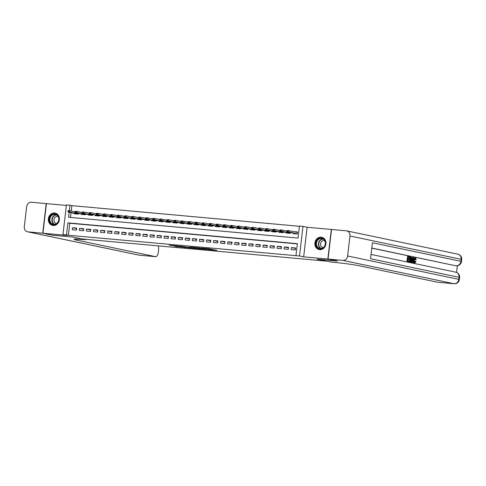 <?xml version="1.0" encoding="UTF-8"?>
<svg xmlns="http://www.w3.org/2000/svg" width="486" height="486" viewBox="0 0 486 486"><rect width="100%" height="100%" fill="white"/><g stroke="black" fill="none" stroke-linecap="round" stroke-linejoin="round"><path stroke-width="0.73" d="M208.269 249.591L216.792 250.369L208.956 248.796L201.301 248.121L210.481 249.616L208.269 249.591M53.126 225.492A6.288 5.522 -78.2 0 0 59.322 220.073A6.288 5.522 -78.2 0 0 55.149 213.099A6.288 5.522 -78.2 0 0 54.59 213.014A6.288 5.522 -78.2 0 0 48.393 218.439A6.288 5.522 -78.2 0 0 52.567 225.407A6.288 5.522 -78.2 0 0 53.126 225.492M319.667 249.658A6.288 5.522 -78.2 0 0 325.863 244.239A6.288 5.522 -78.2 0 0 321.689 237.265A6.288 5.522 -78.2 0 0 321.131 237.18A6.288 5.522 -78.2 0 0 314.94 242.605A6.288 5.522 -78.2 0 0 319.108 249.573A6.288 5.522 -78.2 0 0 319.667 249.658M174.359 246.232L185.573 247.538L177.73 245.965L169.231 245.242L178.97 246.262L183.617 247.259L174.359 246.232M297.353 243.887L69.796 223.256L68.386 235.26L62.967 234.544L66.442 204.94L69.972 205.262L69.334 210.681M337.296 261.006L316.993 259.196L326.07 261.097L81.77 238.948L72.693 237.04L52.397 235.2L42.944 233.219L67.123 235.412L62.967 234.544M337.296 261.031L327.843 259.05L331.318 229.453L307.134 227.26L302.978 226.385L299.498 255.988L295.968 255.666L297.377 243.668L67.906 222.861L66.497 234.86M307.134 227.26L303.659 256.857L327.843 259.05M303.659 256.857L299.498 255.988M68.386 235.26L295.968 255.666M197.468 248.595L207.127 249.494L199.284 247.921L190.694 247.167L197.468 248.595L197.535 248.03M195.931 248.504L186.691 247.617L179.917 246.189L188.671 247.368L191.405 247.593L189.461 247.064L195.943 248.419M66.382 205.432L46.419 203.622L42.944 233.219M75.057 211.811L74.704 211.775M82.116 212.449L81.763 212.418M89.181 213.093L88.823 213.056M96.24 213.731L95.882 213.7M103.299 214.369L102.947 214.338M110.358 215.012L110.006 214.976M117.424 215.65L117.065 215.62M124.483 216.288L124.124 216.258M131.542 216.932L131.19 216.896M138.601 217.57L138.249 217.54M145.666 218.214L145.308 218.178M152.726 218.852L152.367 218.822M159.785 219.49L159.432 219.459M166.844 220.134L166.491 220.097M173.909 220.772L173.551 220.741M180.968 221.409L180.61 221.379M188.027 222.053L187.675 222.023M195.086 222.691L194.734 222.661M202.152 223.335L201.793 223.299M209.211 223.973L208.852 223.943M216.27 224.611L215.918 224.581M223.329 225.255L222.977 225.218M230.394 225.893L230.036 225.862M237.454 226.531L237.095 226.5M244.513 227.175L244.16 227.144M251.578 227.813L251.219 227.782M258.637 228.456L258.279 228.42M265.696 229.094L265.338 229.064M272.755 229.732L272.403 229.702M279.821 230.376L279.462 230.34M286.88 231.014L286.521 230.984M291.126 249.591L295.36 249.974L295.597 247.975L291.363 247.593L291.126 249.591M284.067 248.954L288.301 249.336L288.538 247.338L284.298 246.949L284.067 248.954M277.008 248.31L281.242 248.692L281.479 246.694L277.239 246.311L277.008 248.31M269.943 247.672L274.183 248.054L274.414 246.056L270.18 245.673L269.943 247.672M262.883 247.028L267.118 247.417L267.355 245.412L263.12 245.029L262.883 247.028M255.824 246.39L260.059 246.773L260.296 244.774L256.055 244.391L255.824 246.39M248.759 245.752L252.999 246.135L253.236 244.136L248.996 243.747L248.759 245.752M241.7 245.108L245.94 245.497L246.171 243.492L241.937 243.109L241.7 245.108M234.641 244.47L238.875 244.853L239.112 242.854L234.878 242.471L234.641 244.47M227.582 243.832L231.816 244.215L232.053 242.216L227.813 241.828L227.582 243.832M220.516 243.188L224.757 243.571L224.988 241.572L220.753 241.19L220.516 243.188M213.457 242.55L217.698 242.933L217.928 240.935L213.694 240.552L213.457 242.55M206.398 241.907L210.632 242.295L210.869 240.291L206.635 239.908L206.398 241.907M199.339 241.269L203.573 241.651L203.81 239.653L199.57 239.27L199.339 241.269M192.274 240.631L196.514 241.013L196.745 239.015L192.511 238.626L192.274 240.631M185.215 239.987L189.455 240.376L189.686 238.371L185.452 237.988L185.215 239.987M178.155 239.349L182.39 239.732L182.627 237.733L178.392 237.35L178.155 239.349M171.096 238.711L175.331 239.094L175.568 237.095L171.327 236.706L171.096 238.711M164.031 238.067L168.271 238.45L168.502 236.451L164.268 236.068L164.031 238.067M156.972 237.429L161.212 237.812L161.443 235.813L157.209 235.431L156.972 237.429M149.913 236.785L154.147 237.174L154.384 235.169L150.15 234.787L149.913 236.785M142.854 236.147L147.088 236.53L147.325 234.531L143.084 234.149L142.854 236.147M135.788 235.51L140.029 235.892L140.26 233.894L136.025 233.505L135.788 235.51M128.729 234.866L132.964 235.248L133.2 233.25L128.966 232.867L128.729 234.866M121.67 234.228L125.904 234.61L126.141 232.612L121.907 232.229L121.67 234.228M114.611 233.59L118.845 233.973L119.082 231.974L114.842 231.585L114.611 233.59M107.546 232.946L111.786 233.329L112.017 231.33L107.783 230.947L107.546 232.946M100.487 232.308L104.721 232.691L104.958 230.692L100.724 230.309L100.487 232.308M93.427 231.664L97.662 232.053L97.899 230.048L93.664 229.665L93.427 231.664M86.368 231.026L90.603 231.409L90.839 229.41L86.599 229.028L86.368 231.026M79.303 230.388L83.543 230.771L83.774 228.772L79.54 228.384L79.303 230.388M76.715 228.128L72.481 227.746L72.244 229.744L76.478 230.127L76.715 228.128M299.419 226.288L71.861 205.657L71.229 211.052M71.041 212.637L70.482 217.436M293.058 233.14L293.003 233.59L297.244 233.979L297.475 231.974L293.58 231.622M290.276 232.557L290.178 233.335L285.944 232.952L285.999 232.496M283.21 231.913L283.119 232.697L278.885 232.314L278.94 231.858M276.151 231.275L276.06 232.053L271.826 231.67L271.874 231.221M269.092 230.637L269.001 231.415L264.761 231.032L264.815 230.577M262.033 229.993L261.936 230.777L257.702 230.388L257.756 229.939M254.968 229.356L254.877 230.133L250.642 229.75L250.697 229.301M247.909 228.712L247.817 229.495L243.583 229.113L243.632 228.657M240.849 228.074L240.758 228.851L236.518 228.469L236.573 228.019M233.79 227.436L233.693 228.213L229.459 227.831L229.514 227.375M226.725 226.792L226.634 227.576L222.4 227.193L222.454 226.737M219.666 226.154L219.575 226.932L215.341 226.549L215.389 226.099M212.607 225.516L212.516 226.294L208.275 225.911L208.33 225.455M205.548 224.872L205.45 225.656L201.216 225.267L201.271 224.818M198.482 224.234L198.391 225.012L194.157 224.629L194.212 224.18M191.423 223.59L191.332 224.374L187.098 223.991L187.146 223.536M184.364 222.953L184.273 223.73L180.033 223.347L180.087 222.898M177.299 222.315L177.208 223.092L172.973 222.71L173.028 222.254M170.24 221.671L170.149 222.454L165.914 222.066L165.969 221.616M163.181 221.033L163.089 221.81L158.855 221.428L158.904 220.978M156.121 220.395L156.03 221.173L151.79 220.79L151.845 220.334M149.056 219.751L148.965 220.535L144.731 220.146L144.785 219.696M141.997 219.113L141.906 219.891L137.672 219.508L137.726 219.058M134.938 218.469L134.847 219.253L130.613 218.87L130.661 218.414M127.879 217.831L127.788 218.609L123.547 218.226L123.602 217.777M120.814 217.193L120.722 217.971L116.488 217.588L116.543 217.133M113.754 216.549L113.663 217.333L109.429 216.944L109.478 216.495M106.695 215.912L106.604 216.689L102.364 216.306L102.418 215.857M99.636 215.268L99.545 216.051L95.305 215.669L95.359 215.213M92.571 214.63L92.48 215.413L88.245 215.025L88.3 214.575M85.512 213.992L85.421 214.769L81.186 214.387L81.235 213.931M78.453 213.348L78.361 214.132L74.121 213.749L74.176 213.293M71.861 205.657L69.972 205.262M69.152 212.242L68.562 217.26L298.033 238.067L299.443 226.069L302.978 226.385M69.796 223.256L67.906 222.861M291.363 247.593L295.543 248.468M284.298 246.949L288.477 247.83M277.239 246.311L281.418 247.186M270.18 245.673L274.359 246.548M263.12 245.029L267.3 245.904M256.055 244.391L260.235 245.266M248.996 243.747L253.176 244.628M241.937 243.109L246.116 243.984M234.878 242.471L239.051 243.346M227.813 241.828L231.992 242.708M220.753 241.19L224.933 242.064M213.694 240.552L217.874 241.427M206.635 239.908L210.809 240.783M199.57 239.27L203.749 240.145M192.511 238.626L196.69 239.507M185.452 237.988L189.631 238.863M178.392 237.35L182.566 238.225M171.327 236.706L175.507 237.587M164.268 236.068L168.448 236.943M157.209 235.431L161.388 236.305M150.15 234.787L154.323 235.661M143.084 234.149L147.264 235.024M136.025 233.505L140.205 234.386M128.966 232.867L133.146 233.742M121.907 232.229L126.081 233.104M114.842 231.585L119.021 232.466M107.783 230.947L111.962 231.822M100.724 230.309L104.903 231.184M93.664 229.665L97.838 230.54M86.599 229.028L90.779 229.902M79.54 228.384L83.72 229.264M72.481 227.746L76.66 228.62M205.426 249.3L196.709 247.824L205.426 249.3M190.415 247.817L194.376 248.237L190.415 247.817M295.142 231.95L297.456 232.156M286.916 230.674L286.825 231.47L287.53 231.536L287.627 230.735L286.916 230.674L288.435 230.546L288.265 231.986L286.995 231.871L295.938 233.742L297.213 233.857L297.426 232.393M287.53 231.536L297.25 233.9M287.627 230.735L288.435 230.546L297.377 232.417M286.995 231.871L286.825 231.47M318.871 238.59A5.443 4.781 101.8 0 1 325.146 241.159A5.443 4.781 101.8 0 1 322.534 248.376A5.443 4.781 101.8 0 1 316.258 245.807A5.443 4.781 101.8 0 1 318.871 238.59M322.589 248.054A5.042 4.423 -78.2 0 0 325.328 242.866A5.042 4.423 -78.2 0 0 321.926 238.59A5.042 4.423 -78.2 0 0 319.193 238.99A5.042 4.423 -78.2 0 0 316.453 244.179A5.042 4.423 -78.2 0 0 319.855 248.455A5.042 4.423 -78.2 0 0 322.589 248.054M324.678 240.667A3.59 3.153 -78.2 0 0 324.387 240.588A3.59 3.153 -78.2 0 0 322.443 240.874A3.59 3.153 -78.2 0 0 320.493 244.567A3.59 3.153 -78.2 0 0 322.917 247.611A3.59 3.153 -78.2 0 0 323.214 247.66M322.449 237.484A6.251 5.486 -78.2 0 0 321.987 237.368A6.251 5.486 -78.2 0 0 318.597 237.867A6.251 5.486 -78.2 0 0 315.201 244.294A6.251 5.486 -78.2 0 0 319.417 249.597A6.251 5.486 -78.2 0 0 319.891 249.676M52.33 214.423A5.443 4.781 101.8 0 1 58.606 216.993A5.443 4.781 101.8 0 1 55.993 224.21A5.443 4.781 101.8 0 1 49.718 221.64A5.443 4.781 101.8 0 1 52.33 214.423M56.048 223.888A5.042 4.423 -78.2 0 0 58.788 218.7A5.042 4.423 -78.2 0 0 55.386 214.423A5.042 4.423 -78.2 0 0 52.652 214.824A5.042 4.423 -78.2 0 0 49.912 220.012A5.042 4.423 -78.2 0 0 53.314 224.289A5.042 4.423 -78.2 0 0 56.048 223.888M58.138 216.501A3.59 3.153 -78.2 0 0 57.846 216.422A3.59 3.153 -78.2 0 0 55.902 216.707A3.59 3.153 -78.2 0 0 53.952 220.401A3.59 3.153 -78.2 0 0 56.376 223.445A3.59 3.153 -78.2 0 0 56.674 223.493M55.902 213.318A6.251 5.486 -78.2 0 0 55.447 213.202A6.251 5.486 -78.2 0 0 52.057 213.7A6.251 5.486 -78.2 0 0 48.661 220.128A6.251 5.486 -78.2 0 0 52.877 225.431A6.251 5.486 -78.2 0 0 53.351 225.51M414.4 262.337L415.178 261.268L416.046 261.541L414.929 262.944L413.738 262.288M413.598 260.253L413.61 260.18C413.799 258.704 414.242 257.969 414.941 257.969L415.506 258.023L416.216 259.603L415.311 259.627L414.856 258.522M411.94 262.258L411.599 262.185L413.064 257.574L413.422 257.647L413.762 262.64L413.422 262.568L413.337 261.037L412.371 260.83L411.94 262.258L411.035 262.136L411.174 261.693M411.782 259.779L412.499 257.525L413.064 257.574M413.762 262.64L412.857 262.513L412.772 260.982L412.353 260.897M409.643 257.422L408.362 257.155L408.191 258.631L409.382 258.88L409.321 259.439L408.125 259.184L407.93 260.848L409.267 261.128L409.206 261.681L408.641 261.632L406.982 261.286L407.547 256.487L409.71 256.869L409.643 257.422L408.355 257.222M409.321 259.439L408.118 259.251M456.561 272.421L457.35 265.708M455.291 265.642A4.836 2.308 -84.8 0 1 455.163 265.642A4.836 2.308 -84.8 0 1 455.036 265.623L371.79 248.042M371.778 248.164L455.036 265.623M410.105 261.911L409.078 261.675M409.145 261.103L409.583 257.416M328.05 259.068L337.509 261.055L317.066 259.202L331.501 262.082A20.163 0.984 6.7 0 1 358.607 265.666L437.637 282.232L453.979 283.715L342.812 260.411L328.05 259.068L331.531 229.471L346.287 230.807A4.836 4.246 -78.2 0 1 346.718 230.874L457.885 254.184A4.836 4.246 101.8 0 1 461.129 259.299L349.956 235.996A4.836 4.246 -78.2 0 0 346.718 230.874M342.812 260.411A4.836 4.246 -78.2 0 0 347.612 255.994L349.956 235.996M455.163 265.642L456.22 265.739A4.836 2.308 95.2 0 1 456.093 265.714A4.836 4.246 101.8 0 0 460.898 261.304L461.463 261.48L461.7 259.481L461.129 259.299L460.898 261.304L372.41 242.751L370.532 258.752L459.015 277.299L458.784 279.298A4.836 4.246 101.8 0 1 453.979 283.715A4.836 2.308 95.2 0 0 454.106 283.739A4.836 2.308 95.2 0 0 454.343 283.733M409.206 261.681L406.982 261.286M407.547 261.334L408.112 256.535M410.002 261.911L410.567 261.96L409.637 261.772L410.202 256.973L411.66 257.702L411.788 259.737C411.612 261.274 411.162 262.009 410.451 261.942L409.886 261.893M410.026 261.286L411.071 261.158L411.466 259.664L411.284 257.872L410.457 257.592L410.026 261.286M410.494 261.383L411.071 261.158L410.506 261.11L410.901 259.609L410.719 257.817L410.354 257.641M409.637 261.772L409.072 261.723M410.202 256.973L409.704 256.93M409.929 261.334L410.506 261.11M411.466 259.664L410.901 259.609M411.284 257.872L410.719 257.817M410.919 257.689L410.451 257.647M412.918 259.02L412.529 260.302L413.307 260.46L413.179 258.163L412.918 259.02M411.599 262.185L411.035 262.136M413.337 261.037L412.772 260.982M413.422 262.568L412.857 262.513M412.736 260.344L412.705 259.731M415.876 259.676L415.421 258.57L414.491 260.296L415.014 262.391M414.965 262.385L415.743 261.316M415.366 258.011L414.941 257.969M414.443 262.908L414.929 262.944C414.248 262.671 413.999 261.766 414.175 260.229L413.61 260.18M414.175 260.229C414.364 258.759 414.807 258.023 415.506 258.023M52.184 235.157L72.621 237.034L84.655 239.701A20.163 0.984 -173.3 0 0 74.091 239.331A20.163 0.984 -173.3 0 0 76.46 240.084L155.49 256.651A4.836 2.308 95.2 0 0 155.617 256.675A4.836 2.308 95.2 0 0 158.321 252.331L158.6 249.968A4.836 2.308 95.2 0 0 158.108 245.867M85.919 239.325L85.858 239.811M42.732 233.201L46.206 203.604L31.45 202.261A4.836 4.246 -78.2 0 0 26.651 206.678L24.3 226.676A4.836 4.246 -78.2 0 0 27.544 231.798A4.836 4.246 -78.2 0 0 27.975 231.865L42.732 233.201L52.184 235.181M279.857 230.03L279.766 230.832L280.471 230.893L280.562 230.097L279.857 230.03L281.376 229.902L281.206 231.342L279.936 231.227L288.878 233.104L290.148 233.219L290.227 232.545M280.471 230.893L290.191 233.256M280.562 230.097L281.376 229.902L286.874 231.057M279.936 231.227L279.766 230.832M272.798 229.392L272.701 230.188L273.411 230.255L273.503 229.453L272.798 229.392L274.317 229.264L274.147 230.704L272.877 230.589L281.819 232.466L283.089 232.575L283.168 231.907M273.411 230.255L283.131 232.618M273.503 229.453L274.317 229.264L279.815 230.419M272.877 230.589L272.701 230.188M265.739 228.748L265.642 229.55L266.346 229.617L266.443 228.815L265.739 228.748L267.257 228.62L267.087 230.06L265.812 229.945L274.76 231.822L276.03 231.937L276.109 231.263M266.346 229.617L276.066 231.98M266.443 228.815L267.257 228.62L272.749 229.775M265.812 229.945L265.642 229.55M258.674 228.11L258.582 228.912L259.287 228.973L259.384 228.177L258.674 228.11L260.192 227.983L260.022 229.422L258.752 229.307L267.695 231.184L268.965 231.3L269.044 230.625M259.287 228.973L269.007 231.336M259.384 228.177L260.192 227.983L265.69 229.137M258.752 229.307L258.582 228.912M251.614 227.472L251.523 228.268L252.228 228.335L252.319 227.533L251.614 227.472L253.133 227.345L252.963 228.785L251.693 228.669L260.636 230.54L261.905 230.656L261.984 229.987M252.228 228.335L261.948 230.698M252.319 227.533L253.133 227.345L258.631 228.493M251.693 228.669L251.523 228.268M244.555 226.828L244.458 227.63L245.169 227.691L245.26 226.895L244.555 226.828L246.074 226.701L245.904 228.141L244.634 228.025L253.577 229.902L254.846 230.018L254.925 229.343M245.169 227.691L254.889 230.054M245.26 226.895L246.074 226.701L251.572 227.855M244.634 228.025L244.458 227.63M237.496 226.19L237.399 226.992L238.104 227.053L238.201 226.251L237.496 226.19L239.009 226.063L238.845 227.503L237.569 227.387L246.517 229.264L247.787 229.38L247.866 228.706M238.104 227.053L247.824 229.416M238.201 226.251L239.009 226.063L244.507 227.217M237.569 227.387L237.399 226.992M230.431 225.547L230.34 226.348L231.044 226.415L231.142 225.613L230.431 225.547L231.95 225.425L231.779 226.865L230.51 226.749L239.452 228.62L240.722 228.736L240.801 228.068M231.044 226.415L240.764 228.778M231.142 225.613L231.95 225.425L237.447 226.573M230.51 226.749L230.34 226.348M223.372 224.909L223.281 225.711L223.985 225.771L224.076 224.975L223.372 224.909L224.89 224.781L224.72 226.221L223.451 226.105L232.393 227.983L233.663 228.098L233.742 227.424M223.985 225.771L233.705 228.134M224.076 224.975L224.89 224.781L230.388 225.935M223.451 226.105L223.281 225.711M216.313 224.271L216.215 225.067L216.926 225.133L217.017 224.332L216.313 224.271L217.831 224.143L217.661 225.583L216.392 225.468L225.334 227.339L226.604 227.454L226.683 226.786M216.926 225.133L226.646 227.497M217.017 224.332L217.831 224.143L223.329 225.297M216.392 225.468L216.215 225.067M209.253 223.627L209.156 224.429L209.861 224.496L209.958 223.694L209.253 223.627L210.766 223.499L210.602 224.939L209.326 224.824L218.269 226.701L219.544 226.816L219.623 226.142M209.861 224.496L219.581 226.859M209.958 223.694L210.766 223.499L216.264 224.654M209.326 224.824L209.156 224.429M202.188 222.989L202.097 223.791L202.802 223.852L202.899 223.056L202.188 222.989L203.707 222.861L203.537 224.301L202.267 224.186L211.21 226.063L212.479 226.178L212.558 225.504M202.802 223.852L212.522 226.215M202.899 223.056L203.707 222.861L209.205 224.016M202.267 224.186L202.097 223.791M195.129 222.351L195.038 223.147L195.743 223.214L195.834 222.412L195.129 222.351L196.648 222.224L196.478 223.663L195.208 223.548L204.15 225.419L205.42 225.534L205.499 224.866M195.743 223.214L205.463 225.577M195.834 222.412L196.648 222.224L202.146 223.372M195.208 223.548L195.038 223.147M188.07 221.707L187.973 222.509L188.683 222.57L188.775 221.774L188.07 221.707L189.589 221.58L189.419 223.019L188.149 222.904L197.091 224.781L198.361 224.897L198.44 224.222M188.683 222.57L198.403 224.933M188.775 221.774L189.589 221.58L195.086 222.734M188.149 222.904L187.973 222.509M181.011 221.069L180.914 221.871L181.618 221.932L181.715 221.13L181.011 221.069L182.523 220.942L182.359 222.381L181.084 222.266L190.026 224.143L191.302 224.259L191.381 223.584M181.618 221.932L191.338 224.295M181.715 221.13L182.523 220.942L188.021 222.096M181.084 222.266L180.914 221.871M173.945 220.425L173.854 221.227L174.559 221.294L174.656 220.492L173.945 220.425L175.464 220.304L175.294 221.744L174.024 221.628L182.967 223.499L184.237 223.615L184.315 222.94M174.559 221.294L184.279 223.657M174.656 220.492L175.464 220.304L180.962 221.452M174.024 221.628L173.854 221.227M166.886 219.787L166.795 220.589L167.5 220.65L167.591 219.854L166.886 219.787L168.405 219.66L168.235 221.1L166.965 220.984L175.908 222.861L177.177 222.977L177.256 222.302M167.5 220.65L177.22 223.013M167.591 219.854L168.405 219.66L173.903 220.814M166.965 220.984L166.795 220.589M159.827 219.15L159.73 219.945L160.441 220.012L160.532 219.21L159.827 219.15L161.346 219.022L161.176 220.462L159.906 220.346L168.849 222.217L170.118 222.333L170.197 221.665M160.441 220.012L170.161 222.375M160.532 219.21L161.346 219.022L166.844 220.17M159.906 220.346L159.73 219.945M152.768 218.506L152.671 219.308L153.376 219.374L153.473 218.572L152.768 218.506L154.281 218.378L154.117 219.818L152.841 219.702L161.783 221.58L163.059 221.695L163.138 221.021M153.376 219.374L163.096 221.731M153.473 218.572L154.281 218.378L159.779 219.532M152.841 219.702L152.671 219.308M145.703 217.868L145.612 218.67L146.316 218.73L146.414 217.928L145.703 217.868L147.222 217.74L147.051 219.18L145.782 219.065L154.724 220.942L155.994 221.057L156.073 220.383M146.316 218.73L156.036 221.094M146.414 217.928L147.222 217.74L152.719 218.894M145.782 219.065L145.612 218.67M138.644 217.23L138.553 218.026L139.257 218.093L139.348 217.291L138.644 217.23L140.162 217.102L139.992 218.542L138.723 218.427L147.665 220.298L148.935 220.413L149.014 219.745M139.257 218.093L148.977 220.456M139.348 217.291L140.162 217.102L145.66 218.25M138.723 218.427L138.553 218.026M131.584 216.586L131.487 217.388L132.198 217.449L132.289 216.653L131.584 216.586L133.103 216.458L132.933 217.898L131.663 217.783L140.606 219.66L141.876 219.775L141.955 219.101M132.198 217.449L141.918 219.812M132.289 216.653L133.103 216.458L138.601 217.613M131.663 217.783L131.487 217.388M124.525 215.948L124.428 216.744L125.133 216.811L125.23 216.009L124.525 215.948L126.038 215.82L125.874 217.26L124.598 217.145L133.541 219.022L134.816 219.137L134.895 218.463M125.133 216.811L134.853 219.174M125.23 216.009L126.038 215.82L131.536 216.975M124.598 217.145L124.428 216.744M117.46 215.304L117.369 216.106L118.074 216.173L118.171 215.371L117.46 215.304L118.979 215.177L118.809 216.622L117.539 216.507L126.481 218.378L127.751 218.493L127.83 217.819M118.074 216.173L127.794 218.536M118.171 215.371L118.979 215.177L124.477 216.331M117.539 216.507L117.369 216.106M110.401 214.666L110.31 215.468L111.015 215.529L111.106 214.733L110.401 214.666L111.92 214.539L111.75 215.978L110.48 215.863L119.422 217.74L120.692 217.856L120.771 217.181M111.015 215.529L120.735 217.892M111.106 214.733L111.92 214.539L117.418 215.693M110.48 215.863L110.31 215.468M103.342 214.028L103.245 214.824L103.955 214.891L104.047 214.089L103.342 214.028L104.861 213.901L104.69 215.341L103.421 215.225L112.363 217.096L113.633 217.212L113.712 216.543M103.955 214.891L113.675 217.254M104.047 214.089L104.861 213.901L110.358 215.049M103.421 215.225L103.245 214.824M96.283 213.384L96.185 214.186L96.89 214.253L96.987 213.451L96.283 213.384L97.795 213.257L97.631 214.697L96.356 214.581L105.298 216.458L106.574 216.574L106.653 215.899M96.89 214.253L106.61 216.61M96.987 213.451L97.795 213.257L103.293 214.411M96.356 214.581L96.185 214.186M89.217 212.746L89.126 213.548L89.831 213.609L89.928 212.807L89.217 212.746L90.736 212.619L90.566 214.059L89.296 213.943L98.239 215.82L99.509 215.936L99.587 215.262M89.831 213.609L99.551 215.972M89.928 212.807L90.736 212.619L96.234 213.773M89.296 213.943L89.126 213.548M82.158 212.109L82.067 212.904L82.772 212.971L82.863 212.169L82.158 212.109L83.677 211.981L83.507 213.421L82.237 213.305L91.18 215.177L92.449 215.292L92.528 214.624M82.772 212.971L92.492 215.334M82.863 212.169L83.677 211.981L89.175 213.129M82.237 213.305L82.067 212.904M75.099 211.465L75.002 212.267L75.713 212.327L75.804 211.531L75.099 211.465L76.618 211.337L76.448 212.777L75.178 212.661L84.121 214.539L85.39 214.654L85.469 213.98M75.713 212.327L85.433 214.691M75.804 211.531L76.618 211.337L82.116 212.491M75.178 212.661L75.002 212.267M68.04 210.827L67.943 211.623L68.648 211.689L68.745 210.888L68.04 210.827L69.553 210.699L69.383 212.139L68.113 212.024L77.055 213.901L78.331 214.01L78.41 213.342M68.648 211.689L78.368 214.053M68.745 210.888L69.553 210.699L75.051 211.853M68.113 212.024L67.943 211.623M210.547 249.051L210.481 249.616M209.988 248.935L209.922 249.5M198.592 248.249L198.531 248.735M187.815 247.265L187.754 247.757M186.758 247.052L186.691 247.617M172.603 245.503L172.56 245.855M171.534 245.406L171.497 245.716M177.013 246.475L176.977 246.785M320.869 248.534A5.042 4.423 101.8 0 1 318.415 244.015A5.042 4.423 101.8 0 1 321.167 239.404A5.042 4.423 101.8 0 1 322.886 238.924M323.233 239.124A4.872 4.277 -78.2 0 0 321.41 239.592A4.872 4.277 -78.2 0 0 318.743 244.142A4.872 4.277 -78.2 0 0 321.27 248.492M54.329 224.368A5.042 4.423 101.8 0 1 51.874 219.848A5.042 4.423 101.8 0 1 54.62 215.237A5.042 4.423 101.8 0 1 56.34 214.757M56.692 214.958A4.872 4.277 -78.2 0 0 54.863 215.426A4.872 4.277 -78.2 0 0 52.202 219.976A4.872 4.277 -78.2 0 0 54.73 224.325M347.612 255.994L459.349 279.48L459.586 277.482L459.015 277.299A4.836 4.246 101.8 0 0 455.771 272.184L371.043 254.415M461.463 261.48A4.836 4.836 0 0 1 456.22 265.739A4.836 2.308 95.2 0 0 456.457 265.733M413.234 259.153L412.887 259.123M76.569 239.148L76.46 240.084M27.975 231.865L139.142 255.174L155.49 256.651M139.142 255.174A4.836 4.246 101.8 0 1 138.717 255.107A4.836 4.836 0 0 0 139.269 255.193A4.836 2.308 -84.8 0 1 139.142 255.174M139.397 255.193A4.836 2.308 -84.8 0 1 139.269 255.193L155.617 256.675M210.845 249.111L210.778 249.713M207.364 248.656L207.322 248.99M319.417 249.597L319.727 249.664M321.987 237.368L322.291 237.429M52.877 225.431L53.187 225.498M55.447 213.202L55.75 213.263M461.7 259.481A4.836 4.836 0 0 0 457.885 254.184M437.765 282.257L454.106 283.739A4.836 4.836 0 0 0 459.349 279.48M459.586 277.482A4.836 4.836 0 0 0 455.771 272.184M27.544 231.798L138.717 255.107"/></g></svg>
